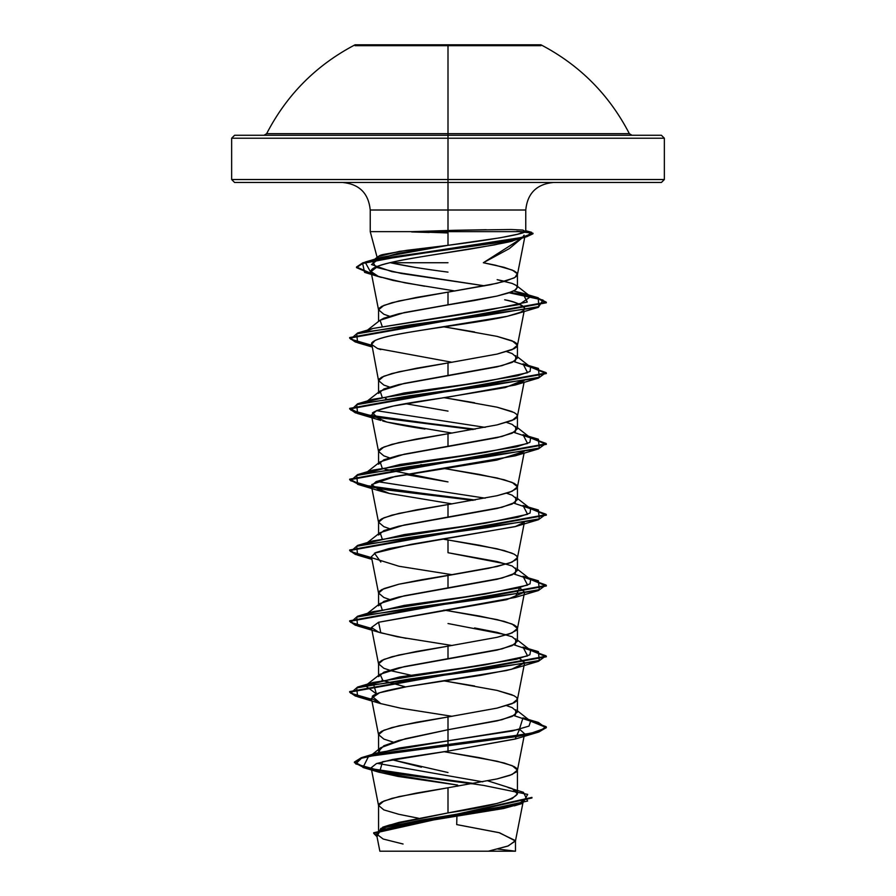 <?xml version="1.0" encoding="UTF-8"?>
<svg xmlns="http://www.w3.org/2000/svg" width="896" height="896" viewBox="0 0 896 896"><rect width="100%" height="100%" fill="white"/><g stroke="black" fill="none" stroke-linecap="round" stroke-linejoin="round"><path stroke-width="1.34" d="M355.062 44.8L448 44.8L448 133.661L448 44.8L540.938 44.8L448 44.8L448 45.685L540.938 45.685L448 45.685L448 46.67L448 45.685L355.062 45.685L448 45.685L448 44.8L355.062 44.8C316.254 65.117 286.776 94.741 266.65 133.661L629.35 133.661L631.982 135.274M661.405 182.482L664.35 179.525L448 179.525L664.35 179.525L664.35 138.219L661.405 135.274L448 135.274L448 133.661L448 138.219L664.35 138.219L448 138.219L448 182.482L661.405 182.482L448 182.482L448 210.011L370.238 210.011C368.558 193.334 359.386 184.162 342.709 182.482M507.651 851.2L394.318 851.2M448 249.648L448 249.054L448 249.648M524.07 235.155L522.637 237.216L524.07 235.155M380.027 320.286L383.846 318.181L398.888 313.746L448 304.898L448 292.13L497.09 283.282L514.035 277.973L516.578 276.192L517.429 274.422L516.578 272.653L514.035 270.883L504.168 267.344L483.336 262.741L521.898 238.123L509.309 248.629L483.336 262.741L495.387 265.194L512.344 270.088L517.306 273.762L514.965 277.435L505.579 281.109L490.123 284.782L448 292.13L448 304.898L474.51 300.485L497 296.072L512.075 291.648L516.062 289.43L517.429 287.235L516.13 285.342L512.21 283.45L497.157 279.675L504.829 281.322M448 262.741L390.421 262.741C404.734 265.888 423.931 269.024 448 272.126M378.93 259.515L378.179 259.067M377.597 258.552C377.474 256.558 379.467 255.181 383.566 254.419L406.47 250.365L448 245.314L448 231.65L370.518 231.65L412.35 231.65L448 232.96M454.171 230.294L412.35 231.65L370.518 231.65L525.515 231.65L522.939 230.059L511.19 229.51L454.171 230.294L486.214 229.723M234.595 182.482L448 182.482L448 138.219L231.65 138.219L231.65 179.525L448 179.525L231.65 179.525L234.595 182.482L448 182.482L448 210.011L525.762 210.011L448 210.011L448 231.65L448 210.011L370.238 210.011L370.238 231.65L377.306 258.026M386.4 826.112L398.955 822.405L448 812.918L448 787.774L497.09 778.915L509.858 775.376L516.578 771.837L517.429 770.067L516.578 768.298L514.035 766.528L504.168 762.989L479.517 757.68L448 752.371L497.09 761.219L512.142 765.643L517.429 770.067L512.142 774.491L497.09 778.915L448 787.774L448 812.918L497.067 803.432L512.12 798.683L517.429 793.923L512.131 788.57L487.894 780.875M517.429 712.029L517.429 699.261L512.142 703.685L497.09 708.109L448 716.968L448 729.725L497.101 720.877L512.142 716.453L517.429 712.029L512.154 707.616L506.587 705.645M515.906 709.699L515.446 714.694L501.917 719.712L448 729.725L405.362 738.741L380.789 747.712L378.885 752.405L378.571 751.128L383.846 745.786L398.866 740.443L448 729.725L448 716.968L497.09 708.109L514.035 702.8L516.578 701.03L517.429 699.261L516.578 697.491L514.035 695.722L497.09 690.413L448 681.565L474.566 685.989M497.09 690.413L512.142 694.837M378.571 676.637L383.846 672.202L398.91 667.778L448 658.93L448 646.162L497.09 637.302L509.858 633.763L516.578 630.224L517.429 628.454L516.578 626.685L514.035 624.915L504.168 621.376L479.517 616.067L448 610.758L497.09 619.606L512.142 624.03L517.429 628.454L512.142 632.878L497.09 637.302L448 646.162L448 658.93L497.078 650.082L512.131 645.658L517.429 641.222L512.131 636.798L497.078 632.374L474.555 627.95M517.429 570.416L517.429 557.648L512.142 562.072L497.09 566.496L448 575.355L448 588.123L497.112 579.264L512.154 574.84L517.429 570.416L512.142 565.992L497.101 561.568L448 552.72L448 539.952L497.09 548.8L512.142 553.224M378.571 535.013L383.846 530.6L398.888 526.176L448 517.317L448 504.549L497.09 495.701L509.858 492.15L516.578 488.611L517.429 486.842L516.578 485.072L514.035 483.302L504.168 479.763L479.517 474.454L448 469.146L497.09 477.994L512.142 482.418L517.429 486.842L512.142 491.266L497.09 495.701L448 504.549L448 517.317L497.09 508.469L512.131 504.045L517.429 499.61L512.154 495.197L506.587 493.226M517.429 428.803L517.429 416.035L512.142 420.459L497.09 424.894L448 433.742L448 446.51L497.078 437.662L512.142 433.227L517.429 428.803L512.131 424.379L506.576 422.419M378.571 464.206L383.858 459.782L398.922 455.358L448 446.51L448 433.742L497.09 424.894L514.035 419.574L516.578 417.805L517.429 416.035L516.578 414.266L514.035 412.496L497.09 407.187L448 398.339L474.566 402.763M497.09 407.187L512.142 411.611M497.09 336.381L512.142 340.805L517.429 345.229L512.142 349.664L497.09 354.088L448 362.936L448 375.704L497.112 366.845L512.154 362.421L517.429 357.997L512.154 353.573L506.587 351.613M378.571 393.4L383.869 388.976L398.91 384.552L448 375.704L448 362.936L497.09 354.088L514.035 348.768L516.578 346.998L517.429 345.229L516.578 343.459L514.035 341.69L497.09 336.381L448 327.533L474.566 331.957M382.469 827.837L383.902 827.142M370.205 756.034L377.63 752.774L448 740.824L448 751.106L392.818 759.45L376.432 763.605L371.146 767.771L378.605 805.829L379.422 803.701L381.965 801.931L391.832 798.392L416.483 793.083L448 787.774L398.91 796.622L383.858 801.046L378.571 805.47L383.858 809.894L398.91 814.318L418.499 818.227M421.456 767.189L391.754 759.662L448 772.531M357.594 696.741L371.717 699.877L355.342 696.035L349.664 692.182L546.336 656.779L530.555 650.306L545.978 655.816L538.406 661.338L409.304 679.034L356.709 687.893L357.594 696.741L380.834 703.662L372.21 696.349C375.245 693.347 386.814 690.122 406.918 686.672L506.206 670.578L515.178 668.248L524.619 662.525L519.59 658.493L524.586 662.928L511.56 669.278L480.57 675.349L406.918 686.672L379.613 692.731L371.414 698.32L378.605 735.022L379.422 732.894L381.965 731.125L391.832 727.586L416.483 722.277L448 716.968L398.91 725.816L383.858 730.24L378.571 734.664L383.858 739.088L393.21 742.123M515.883 638.87L515.446 643.899L501.894 648.906L404.309 666.602L380.094 674.285L382.928 680.613L405.563 686.918L382.054 680.21M406.101 638.378L380.822 632.856L378.571 622.272L515.178 597.442L519.59 587.686L524.586 592.11L506.71 599.648L378.571 622.272L371.414 627.525L378.605 664.216L379.422 662.088L381.965 660.318L391.832 656.779L416.483 651.47L448 646.162L398.91 655.01L383.858 659.434L378.571 663.858L383.858 668.282L391.832 670.936L410.816 675.192M443.923 680.904L448 681.565M378.571 605.819L383.869 601.395L398.922 596.971L448 588.123L448 575.355L421.434 579.779L398.91 584.203L383.858 588.627L378.571 593.051L383.858 597.475L389.424 599.435M515.85 526.434L388.864 548.621L375.614 552.63L371.414 556.718L378.605 593.41L379.422 591.282L381.965 589.512L398.91 584.203L488.813 568.277L509.858 562.957L516.578 559.418L517.429 557.648L516.578 555.878L514.035 554.109L504.168 550.57L479.517 545.261L443.923 539.291L448 539.952L448 552.72L506.554 564.043M371.414 485.912L389.301 493.45L380.822 491.243L371.694 484.579L395.192 476.448L515.166 455.84L524.093 451.506L496.765 460.107L391.126 477.299L376.096 481.611L371.414 485.912L378.605 522.603L379.422 520.475L381.965 518.706L391.832 515.166L416.483 509.858L448 504.549L398.91 513.397L383.858 517.821L378.571 522.245L383.858 526.669L389.424 528.629M385.448 469.246L448 481.914L405.563 474.499M386.557 469.672L383.869 468.642M524.563 379.792L505.277 387.554L393.624 405.966L376.746 410.536L371.414 415.106L378.605 451.797L379.422 449.669L381.965 447.899L391.832 444.36L416.483 439.051L448 433.742L398.91 442.59L383.858 447.014L378.571 451.438L383.858 455.862L389.424 457.822M420.885 464.621L422.89 464.968L420.885 464.621M448 411.107L405.552 403.693L448 411.107M386.557 398.866L385.403 398.44M515.749 314.048L507.192 316.322C484.277 321.686 439.466 327.051 408.218 332.427C398.619 334.242 375.122 337.814 371.582 343.157L378.605 380.99L379.422 378.862L381.965 377.093L391.832 373.554L416.483 368.245L448 362.936L398.91 371.784L383.858 376.208L378.571 380.632L383.858 385.056L389.413 387.016M521.584 238.067L512.949 240.71C514.562 241.024 500.27 243.824 470.064 249.11C435.221 254.677 393.691 260.299 378.381 265.966L371.034 271.566L378.605 310.184L379.422 308.056L381.965 306.286L391.832 302.747L416.483 297.438L448 292.13L398.91 300.978L383.858 305.402L378.571 309.826L383.858 314.261L389.413 316.21M415.038 851.2L488.32 851.2L507.763 846.104L515.446 841.019L499.632 832.798L456.702 824.589L456.904 816.301M523.331 800.206L518.582 804.339L503.709 808.494L400.064 825.406L383.208 829.718L376.622 834.053L383.163 839.026L403.066 844.01M415.43 267.445L390.421 262.741M456.702 824.589L498.904 832.619L515.491 840.65L508.267 845.925L488.32 851.2L515.491 851.2L497.818 849.027M378.571 831.835L389.782 824.958L448 812.918C490.101 806.602 513.24 800.274 517.429 793.923L517.429 770.067M482.798 781.85L377.205 763.325L482.798 781.85M538.406 722.434L522.973 717.886L519.389 729.355L448 740.824L448 744.699L362.309 757.4L355.734 763.918L378.918 770.437L473.861 783.474L392.941 772.744L364.717 767.39L354.424 762.026L361.334 757.691L381.259 753.357L530.085 733.566L545.944 728L538.406 722.434L529.525 720.306L546.336 726.992L538.854 731.416L517.53 735.851L381.259 753.95L361.334 758.285L354.424 762.619L364.482 767.917L392.09 773.203L471.957 783.798M508.099 787.562L523.477 792.322L527.621 801.035L487.458 809.738L382.76 827.165L376.88 836.069L373.688 832.742L531.944 797.395L531.944 797.978L373.688 833.325L377.014 836.718L380.845 828.386L421.221 820.042L522.626 803.365L527.688 794.394L483.694 785.434L362.981 767.491L368.558 756.392L517.53 736.434L538.854 732.01L546.336 727.586L530.555 721.112L545.989 726.622L538.406 732.144L448 745.282L448 751.106L382.536 761.734L379.523 772.352L457.677 785.086L457.643 786.195M516.421 805.146L402.091 825.003L378.661 831.779M448 752.371L443.778 751.677M448 610.758L443.923 610.098M448 469.146L443.934 468.485M448 398.339L443.923 397.678M448 327.533L443.923 326.872M371.034 271.566L378.515 276.506L405.07 282.856L455.011 290.987M371.459 344.501L375.043 340.469C381.058 337.792 392.112 335.104 408.218 332.427L507.192 316.322L520.464 312.301L523.275 310.688L524.597 308.258C520.722 304.192 514.08 301.37 504.683 299.779C516.992 302.49 523.634 305.312 524.597 308.258L523.891 310.128M371.414 344.299L377.552 348.522L452.066 362.275M371.414 415.106L386.87 422.072L452.077 433.082M389.301 493.45L452.066 503.888L389.301 493.45M371.414 556.718L372.03 557.861L399.034 566.272L452.088 574.694M371.414 627.525L378.706 632.162L397.074 636.709L452.066 645.501M371.414 698.32L380.397 703.517L400.96 708.254L452.077 716.307M515.917 738.83L448 751.106L515.166 739.066L519.59 729.299L524.586 733.734L517.395 770.426M371.146 767.771L378.728 772.117L398.048 776.44L457.677 785.086M448 231.65L448 245.314L500.046 237.81L517.451 234.259L525.515 231.65L448 231.65M525.515 231.65C522.312 234.595 486.349 240.486 448 245.314L380.722 257.443L371.493 264.544L391.899 271.645L484.702 285.846L401.262 273.459L375.928 267.266L372.322 261.061L378.011 256.637M372.982 328.462L519.154 304.573L530.645 296.621L513.61 290.954L522.726 293.238L527.274 302.042L484.96 310.845L373.005 328.451L365.445 331.677M538.429 368.413L529.514 366.274L546.336 372.96L349.664 408.374L360.002 413.582L388.83 418.79L475.115 429.218L374.27 416.517L350.918 410.166L357.571 403.816L486.64 386.12L539.269 377.261L538.429 368.413L522.995 363.854L527.598 372.714L485.576 381.562L373.005 399.258L365.445 402.483M376.41 410.67L485.173 427.37L376.41 410.67M371.594 486.853L350.605 480.738L357.571 474.622L486.64 456.926L539.269 448.067L538.429 439.219L522.995 434.661L527.61 443.509L485.587 452.368L373.016 470.064L365.445 473.29L400.064 464.453L462.683 455.616L516.723 446.779L529.883 442.366L530.622 437.942L513.946 432.387M376.41 481.477L485.173 498.176L376.41 481.477M538.429 510.026L529.525 507.886L546.336 514.584L349.664 549.987L355.309 553.818L371.594 557.659L350.605 551.544L357.571 545.429L486.651 527.722L539.269 518.874L538.429 510.026L522.984 505.467L527.61 514.315L485.598 523.163L373.016 540.87L365.445 544.096M538.418 580.832L529.525 578.693L546.336 585.39L349.664 620.794L355.309 624.624L371.594 628.466L350.605 622.35L357.582 616.235L486.662 598.528L539.28 589.68L538.418 580.832L522.984 576.274L527.61 585.122L485.61 593.97L373.016 611.677L365.445 614.902M538.418 651.638L529.525 649.499L546.336 656.197L349.664 691.589L355.309 695.43L371.594 699.261L350.594 693.157L357.582 687.042L486.674 669.334L539.28 660.486L538.418 651.638L522.973 647.08L527.61 655.928L485.61 664.776L373.027 682.483L376.41 693.896L365.378 685.765L399.818 676.917L462.482 668.058L516.667 659.21L529.883 654.786L530.622 650.362L513.946 644.806M538.429 439.219L529.514 437.08L546.336 443.778L349.664 479.181L360.002 484.389L388.83 489.597L475.115 500.024L371.907 486.909M371.594 345.24L350.605 339.125L357.571 333.01L485.934 315.392L538.832 306.589L538.238 297.786L510.25 292.365L536.413 297.282L546.336 302.198L349.664 337.557L355.298 341.398L371.594 345.24M371.414 273.515L365.098 262.08L511.426 239.747L527.038 236.018L531.586 232.299L516.768 231.358L532.974 233.195L521.786 237.429L500.875 241.651L380.822 258.563L362.835 262.797L356.496 267.019L371.414 273.515M371.717 629.07L355.342 625.229L349.664 621.376L546.336 585.973L530.555 579.499L545.978 585.01L538.406 590.531L409.304 608.227L356.709 617.086L357.594 625.934L371.717 629.07M371.717 558.264L355.342 554.422L349.664 550.57L546.336 515.166L530.555 508.693L545.978 514.203L538.418 519.725L409.315 537.421L356.72 546.28L357.582 555.128L371.717 558.264M473.11 500.371L388.013 490.067L359.778 484.915L349.664 479.763L546.336 444.36L530.555 437.886L545.978 443.397L538.429 448.918L409.338 466.614L356.72 475.462L357.582 484.322L473.11 500.371M371.717 416.651L355.342 412.81L349.664 408.957L546.336 373.554L530.555 367.08L545.978 372.59L538.429 378.112L409.36 395.808L356.731 404.656L357.571 413.515L473.11 429.565L372.635 416.819M371.717 345.845L355.331 342.003L349.664 338.15L546.336 302.792L536.077 297.786L509.074 292.779L542.998 300.037L538.429 307.306L409.36 325.002L356.731 333.85L357.571 342.709L371.717 345.845M371.538 274.131L356.496 267.613L362.835 263.379L380.822 259.157L500.875 242.245L521.786 238.022L532.974 233.789L526.77 236.69L410.603 254.531L362.634 263.458L364.605 272.373L371.538 274.131M380.822 562.038L374.438 553.19L411.152 544.342L515.178 526.635L524.093 522.312M424.95 429.038C406.907 426.35 392.829 423.662 382.715 420.986M357.571 413.515L380.834 420.437L372.4 412.933C383.354 405.272 431.29 399.907 449.635 396.838L515.166 385.034L524.093 380.699M380.834 349.63L377.552 348.522M424.67 286.227L393.053 280.437L377.406 276.091C368.57 272.742 368.894 269.36 378.381 265.966C387.531 262.965 400.277 260.154 416.64 257.533L494.379 244.899L512.949 240.71L524.306 236.779M371.571 755.149L399.347 747.992L448 740.824L448 729.725L448 740.824L512.232 730.99L529.01 726.085L530.622 721.168L513.946 715.613M366.867 614.018L404.197 605.405L465.92 596.781L517.653 588.168L530.062 583.856L530.622 579.555L513.946 574M366.867 543.211L404.197 534.598L465.909 525.974L517.653 517.362L530.062 513.061L530.622 508.749L513.946 503.194M366.867 401.598L404.197 392.986L465.898 384.373L517.642 375.76L530.062 371.448L530.622 367.136L513.946 361.581M372.736 260.77L397.096 253.557L440.362 246.355L399.358 251.395L378.258 256.525L379.03 259.493M512.21 283.45L516.331 285.488M517.429 287.09L515.021 290.17L508.054 293.115L497 296.072L404.309 312.57L380.094 320.253L382.099 326.166M515.894 355.656L515.458 360.651L501.939 365.669L404.275 383.387L380.128 391.048L382.088 396.984M385.437 398.44L386.602 398.854M515.872 426.44L515.458 431.469L501.928 436.475L404.309 454.182L380.117 461.854L382.099 467.779M515.906 497.269L515.435 502.275L501.906 507.293L404.275 524.989L380.106 532.672L382.11 538.586M515.872 568.064L515.48 573.059L501.973 578.077L404.286 595.795L380.128 603.467L382.088 609.392M448 623.526L506.565 634.85M379.926 851.2L515.01 851.2M429.274 232.467L411.667 231.941M383.432 851.2L448 851.2M234.595 135.274L231.65 138.219L448 138.219L448 135.274L234.595 135.274L661.405 135.274M264.018 135.274L266.65 133.661L629.35 133.661C609.224 94.741 579.746 65.117 540.938 44.8M553.291 182.482C536.614 184.162 527.442 193.334 525.762 210.011L525.762 231.19M517.429 287.202L517.429 274.422M517.429 641.222L517.429 628.454M517.429 499.61L517.429 486.842M517.429 357.997L517.429 345.229M378.571 831.914L378.571 805.47M378.571 751.128L378.571 734.664M378.571 675.45L378.571 663.858M378.571 604.654L378.571 593.051M378.571 533.848L378.571 522.245M378.571 463.042L378.571 451.438M378.571 392.235L378.571 380.632M378.571 321.429L378.571 309.826M523.342 800.8L515.446 841.019M376.611 834.68L379.859 851.2M515.491 840.65L515.491 851.2M389.782 824.947L382.76 827.165M377.63 752.774L362.309 757.4M373.688 832.742L373.688 833.325M354.424 762.026L354.424 762.619M514.27 805.862L522.626 803.365M362.981 767.491L379.344 772.318M517.395 699.619L524.586 662.928M517.395 628.813L524.586 592.11M517.395 558.006L524.283 522.861M517.395 487.2L524.07 453.152M517.395 416.394L524.07 382.346M517.395 345.587L524.07 311.539M517.395 274.781L524.742 237.283M525.762 230.709L531.586 232.299M380.722 257.443L365.098 262.08M522.726 293.238L538.238 297.786M373.005 328.451L357.571 333.01M373.005 399.258L357.571 403.816M373.016 470.064L357.571 474.622M373.016 540.87L357.571 545.429M373.016 611.677L357.582 616.235M373.027 682.483L357.582 687.042M546.336 727.586L546.336 726.992M349.664 692.182L349.664 691.589M546.336 656.779L546.336 656.197M349.664 621.376L349.664 620.794M546.336 585.973L546.336 585.39M349.664 550.57L349.664 549.987M546.336 515.166L546.336 514.584M349.664 479.763L349.664 479.181M546.336 444.36L546.336 443.778M349.664 408.957L349.664 408.374M546.336 373.554L546.336 372.96M349.664 338.15L349.664 337.557M546.336 302.792L546.336 302.198M356.496 267.613L356.496 267.019M532.974 233.789L532.974 233.195M515.166 739.066L538.406 732.144M515.178 668.248L538.406 661.338M380.822 632.856L357.594 625.934M515.178 597.442L538.406 590.531M371.93 559.362L357.582 555.128M515.178 526.635L538.418 519.725M380.822 491.243L357.582 484.322M515.166 455.84L538.429 448.918M515.166 385.034L538.429 378.112M371.93 346.942L357.571 342.709M515.166 314.227L538.429 307.306M381.315 277.435L364.605 272.373M517.25 239.501L526.77 236.69M517.429 710.853L530.622 721.168M365.378 685.765L380.072 674.274M530.622 650.362L517.429 640.046M367.461 613.334L380.072 603.467M530.622 579.555L517.429 569.251M367.461 542.528L380.083 532.661M530.622 508.749L517.429 498.445M367.472 471.722L380.083 461.854M530.622 437.942L517.429 427.638M367.472 400.915L380.072 391.048M530.622 367.136L517.429 356.832M367.472 330.109L380.072 320.253M530.645 296.621L517.429 286.339M380.733 747.723L372.254 754.421M516.04 791.134L515.256 790.518"/></g></svg>
